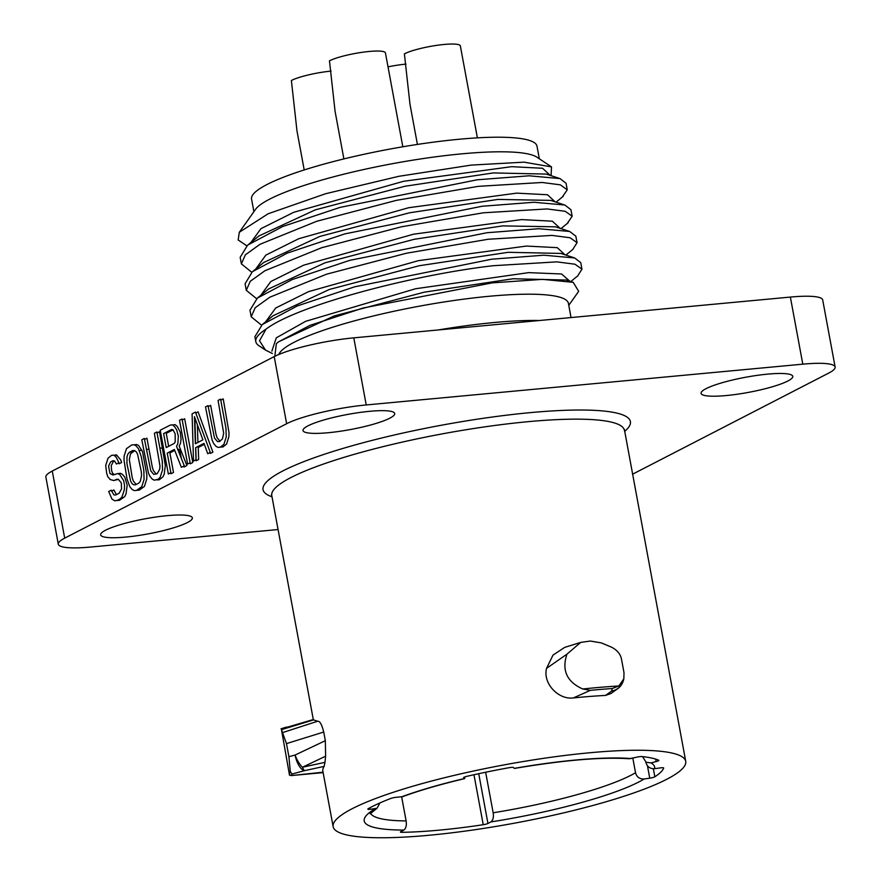 <?xml version="1.0" encoding="UTF-8"?>
<svg xmlns="http://www.w3.org/2000/svg" width="881" height="881" viewBox="0 0 881 881"><rect width="100%" height="100%" fill="white"/><g stroke="black" fill="none" stroke-linecap="round" stroke-linejoin="round"><path stroke-width="1.32" d="M278.077 529.536L90.633 547.046A60.161 9.933 169.5 0 1 58.3 544.183A60.161 9.933 169.5 0 1 64.698 538.148L286.644 423.706L274.211 356.607A60.161 9.933 169.5 0 1 353.788 337.852L790.367 297.073A60.161 9.933 169.5 0 1 822.7 299.936L835.133 367.036A60.161 9.933 169.5 0 0 802.8 364.161L790.367 297.073M802.8 364.161L366.221 404.952A60.161 9.933 169.5 0 0 286.644 423.706M632.514 474.242L828.735 373.07A60.161 9.933 169.5 0 0 835.133 367.036M105.621 530.186A46.627 7.698 169.5 0 0 100.654 534.866A46.627 7.698 169.5 0 0 136.5 535.802A46.627 7.698 169.5 0 0 187.389 522.554A46.627 7.698 169.5 0 0 192.355 517.874A46.627 7.698 169.5 0 0 156.51 516.938A46.627 7.698 169.5 0 0 105.621 530.186M307.987 425.842A46.627 7.698 169.5 0 0 303.02 430.523A46.627 7.698 169.5 0 0 338.866 431.459A46.627 7.698 169.5 0 0 389.754 418.211A46.627 7.698 169.5 0 0 394.721 413.53A46.627 7.698 169.5 0 0 358.875 412.594A46.627 7.698 169.5 0 0 307.987 425.842M706.044 388.664A46.627 7.698 169.5 0 0 701.089 393.344A46.627 7.698 169.5 0 0 736.923 394.281A46.627 7.698 169.5 0 0 787.823 381.021A46.627 7.698 169.5 0 0 792.779 376.341A46.627 7.698 169.5 0 0 756.933 375.405A46.627 7.698 169.5 0 0 706.044 388.664M64.698 538.148L52.265 471.049L274.211 356.607M52.265 471.049A60.161 9.933 169.5 0 0 45.867 477.084L58.3 544.183M181.321 458.373L179.911 450.775A46.627 7.698 169.5 0 0 177.577 448.958M162.544 448.011A46.627 7.698 169.5 0 0 159.879 448.154M148.988 449.189A46.627 7.698 169.5 0 0 146.367 449.519M141.852 450.158A46.627 7.698 169.5 0 0 139.286 450.565M132.624 451.711A46.627 7.698 169.5 0 0 129.342 452.338M116.788 455.136A46.627 7.698 169.5 0 0 114.53 455.719M118.671 462.888L119.089 463.791L121.611 462.492L120.675 459.915L116.534 454.915L113.957 455.213M114.706 480.233L118.45 479.418M116.501 494.615L113.847 489.957L111.546 491.146M117.085 500.43L119.442 500.331L124.717 496.598L126.049 493.867L127.183 485.123L124.783 477.172L122.426 474.319L120.4 473.317L117.856 473.604M114.112 474.419L112.581 473.262L111.645 470.685L111.204 465.818L113.197 461.732L114.563 461.027M126.875 462.47L127.007 464.012M136.775 490.276L139.132 490.177L144.407 486.433L146.731 479.121L146.874 474.969L142.557 451.689L138.669 445.533L136.643 444.542L134.099 444.828M156.895 479.903L159.252 479.804L162.853 476.929L164.185 474.198L165.32 465.454L159.527 431.723L157.071 432.989M162.302 461.589L162.445 463.131M156.289 474.099L153.404 470.575L152.303 467.073L146.951 438.209L144.495 439.465M170.793 472.734L170.98 473.758L173.502 472.458L169.879 452.911L174.724 450.4M183.611 466.126L183.975 467.051L186.915 465.542L179.173 446.072L180.506 443.352L181.068 438.98L180.275 432.241L177.389 426.591L175.198 424.664L172.632 424.961M190.076 462.8L190.263 463.813L192.774 462.514L184.669 418.761L182.213 420.017M210.041 452.504L210.383 453.44L212.894 452.151L198.082 411.845L195.78 413.024M194.855 417.77L195.615 443.617M195.736 447.636L196.133 460.785L198.643 459.497L198.247 447.46L204.337 444.321M220.591 447.063L222.948 446.964L226.549 444.079L228.873 436.767L229.016 432.615L223.223 398.884L220.768 400.139M225.999 428.739L226.142 430.28M219.997 441.249L217.111 437.736L215.999 434.223L210.647 405.359L208.202 406.626M546.528 668.393L566.946 654.165L580.678 642.414L564.721 647.37L552.993 655.123L546.528 668.393C542.685 683.315 558.29 699.932 573.366 697.928A179.295 29.591 -10.5 0 1 605.511 695.428L610.874 693.556M685.726 761.338A179.295 29.591 169.5 0 1 429.51 835.221A179.295 29.591 -10.5 0 1 333.15 826.686A179.295 29.591 -10.5 0 1 589.367 752.792A179.295 29.591 169.5 0 1 685.726 761.338L624.365 429.377M281.491 729.666L289.519 775.258L291.633 775.126A211.022 34.833 -10.5 0 1 291.864 774.058L290.267 771.304L288.902 756.702L286.479 743.608L281.491 729.666L313.383 719.953M313.856 719.997L317.667 721.253L314.407 722.266L317.612 721.275C319.825 720.9 321.862 724.49 323.723 732.034L325.331 740.679L325.618 756.206L302.447 767.241L324.979 762.34L325.618 756.206M324.979 762.34L324.142 766.393A179.295 29.591 -10.5 0 0 322.875 771.249L333.15 826.686M370.571 813.24A140.178 23.137 169.5 0 0 406.119 820.916C406.758 825.31 406.02 828.349 403.894 830.056L400.899 831.598A4.515 0.749 169.5 0 0 401.758 832.325A157.181 25.945 169.5 0 0 483.24 824.715A4.515 0.749 169.5 0 0 487.942 823.471L490.948 821.918C493.063 820.222 493.812 817.172 493.162 812.789A140.178 23.137 169.5 0 0 635.531 772.747C636.754 777.086 639.65 779.167 644.231 778.98L649.749 778.187A4.515 0.749 169.5 0 0 654.847 776.789A157.181 25.945 169.5 0 0 663.679 768.078A4.515 0.749 169.5 0 0 660.166 767.913L654.649 768.706C650.068 768.893 647.161 766.811 645.938 762.472L645.883 762.142M642.557 756.614L646.059 762.241L650.96 762.902L656.158 761.591L655.695 759.114M631.27 758.563A147.7 24.382 169.5 0 0 514.295 768.364L514.449 768.441C563.653 760.138 601.866 756.9 629.089 758.75L636.456 757.253A4.515 0.749 -10.5 0 1 641.996 756.559A157.181 25.945 169.5 0 1 658.702 760.248A4.515 0.749 -10.5 0 1 658.856 760.391A4.515 0.749 -10.5 0 1 656.158 761.591M514.295 768.364L513.502 767.56A4.515 0.749 169.5 0 0 509.108 767.692A157.181 25.945 169.5 0 0 466.875 776.326A4.515 0.749 -10.5 0 0 463.659 777.659A4.515 0.749 -10.5 0 0 463.692 777.725L464.65 778.617L464.816 776.91M464.65 778.617C440.401 784.365 419.774 790.356 402.782 796.611L396.538 797.283A4.515 0.749 169.5 0 0 390.779 798.472A157.181 25.945 169.5 0 0 368.203 808.714A4.515 0.749 -10.5 0 0 367.829 809.11A4.515 0.749 -10.5 0 0 369.91 809.353L377.057 808.251L379.865 802.954M406.119 820.916L401.659 796.887M473.967 774.729L483.24 824.715M401.758 832.325L401.56 831.257M493.162 812.789L485.651 772.241M487.942 823.471L478.724 773.694M647.458 765.798L649.749 778.187M635.531 772.747L632.822 758.167M654.847 776.789L653.361 768.783M566.946 654.165C561.549 670.254 566.824 681.861 582.782 688.997A212.828 35.13 -10.5 0 1 618.858 685.958L623.836 678.844L624.001 672.699L621.579 659.616C620.653 654.209 617.207 650.024 611.26 647.05L601.294 642.899L590.358 641.049L580.678 642.414M313.449 719.491L281.204 729.005M290.267 771.304A212.828 35.13 169.5 0 0 289.519 775.258M323.129 772.615L291.082 775.599L323.052 772.185M278.825 354.481A147.402 24.327 -10.5 0 1 489.175 296.28A147.402 24.327 169.5 0 1 568.399 303.306L571.042 317.556M568.774 305.322L578.685 291.325L573.212 282.327L542.553 279.354L492.149 282.878L363.137 308.009L310.101 325.32L278.33 341.949L276.359 343.678L274.817 356.298M272.383 353.523L265.467 350.076L259.532 340.771L265.985 329.186C295.84 306.037 410.337 275.312 493.063 265.721L556.891 261.866L575.007 264.223L581.967 269.168L577.683 275.951M265.467 350.076L258.948 345.726A166.961 27.553 -10.5 0 1 255.798 341.63A166.961 27.553 -10.5 0 1 265.985 329.186M255.798 341.63L254.884 336.718L262.263 324.571L297.282 305.949L354.702 286.799L491.851 259.19L543.808 255.193L574.676 257.957L560.801 253.42L508.139 252.307L419.279 265.732L329.285 289.486L273.22 315.662M581.967 269.168L580.755 262.637L574.676 257.957M261.536 325.177L251.195 316.786L255.182 307.744L269.828 297.205L326.532 274.2L406.317 253.254L488.162 239.258L551.98 235.403L570.106 237.76L577.055 242.704L572.694 249.543M564.996 254.785L557.266 247.66L526.398 246.063L418.376 260.666L308.559 291.644L275.687 308.031L265.633 321.829M569.897 281.248L561.538 273.98L528.677 272.636L415.59 288.748L305.685 321.301L276.282 337.841L271.899 351.123M562.309 197.069L567.254 189.778L560.294 184.834L542.178 182.477L478.35 186.343L396.516 200.328L316.731 221.274L260.027 244.279L245.37 254.818L241.383 263.871L240.172 257.329L247.616 245.127L282.68 226.516L340.088 207.376L477.139 179.801L529.173 175.804L560.03 178.59L566.043 183.248L567.254 189.778M246.812 245.788L238.167 239.984L239.302 232.287L268.143 213.764L325.673 193.71L398.829 176.31L471.192 165.099L524.074 162.159L551.495 166.894L551.088 175.671M550.284 175.407L542.564 168.271L511.685 166.674L403.619 181.288L293.769 212.277L260.93 228.675L250.92 242.473M555.173 201.892L547.497 194.745L516.651 193.137L408.597 207.74L298.703 238.729L265.842 255.127L255.831 268.936M560.085 228.333L552.387 221.197L521.53 219.6L413.519 234.203L303.67 265.17L270.786 281.557L260.732 295.366M256.624 298.714L246.284 290.323L250.27 281.281L264.928 270.742L321.631 247.737L401.417 226.791L483.262 212.806L547.079 208.94L565.195 211.297L572.154 216.241L567.21 223.532M251.724 272.251L241.383 263.871M546.242 174.075L493.272 172.929L404.93 186.265L315.332 209.843L258.86 235.987M563.543 204.623L550.68 200.394L497.897 199.414L409.511 212.795L319.99 236.383L263.639 262.549M569.644 231.461L555.504 226.824L502.666 225.888L414.367 239.269L324.957 262.824L268.595 288.968M572.154 216.241L570.943 209.711L564.853 205.02L533.985 202.267L482.05 206.264L344.79 233.894L287.371 253.067L252.384 271.7L245.072 283.792L246.284 290.323M577.055 242.704L575.844 236.174L569.666 231.461L538.787 228.73L486.951 232.727L349.801 260.336L292.382 279.486L257.362 298.108L249.984 310.255L251.195 316.786M566.197 280.037L513.072 278.759L424.224 292.184L334.24 315.927L278.451 341.861M239.302 232.287L255.545 209.359A145.145 23.952 -10.5 0 1 461.677 153.856A145.145 23.952 169.5 0 1 536.947 157.192L551.495 166.894M253.893 211.682L251.559 199.084A145.145 23.952 -10.5 0 1 458.979 139.264A145.145 23.952 169.5 0 1 536.992 146.18L539.326 158.778M582.782 688.997L590.369 690.352A211.022 34.833 -10.5 0 1 612.273 688.524L618.858 685.958M286.479 743.608L323.723 732.034M283.01 732.463L314.748 722.167M618.858 687.753A15.043 13.986 -125.5 0 1 617.625 688.755M623.836 678.844L623.473 680.253A15.043 15.043 0 0 1 617.57 688.788A15.043 13.986 -125.5 0 1 611.612 691.078L605.511 695.428M288.902 756.702L295.102 755.039A15.043 5.903 64.7 0 0 302.447 767.241A15.043 2.698 77.7 0 0 304.595 770.644L324.142 766.393M220.58 399.126L225.932 427.99L226.23 437.02L223.917 444.332L220.316 447.207L218.048 447.361L216.021 446.359L213.654 443.495L212.134 440.203L205.493 406.901L208.015 405.612L214.468 437.978L217.431 441.557L219.281 441.623L222.453 438.958L223.686 433.221L218.07 400.426L220.58 399.126M136.181 484.473L133.295 480.949L132.183 477.436L129.32 459.53L130.553 453.803L134.694 450.643M143.867 471.093L143.999 472.634M168.656 446.304L166.256 433.353L173.061 429.84M197.102 416.603L202.002 429.939M197.939 442.416L197.366 424.675M192.091 413.817L195.439 412.088L210.251 452.394L207.74 453.693L203.996 443.385L195.615 447.702L196.011 459.739L193.49 461.038L192.091 413.817M202.883 439.872L194.459 416.68L195.34 443.76L202.883 439.872M182.026 419.004L190.142 462.767L187.62 464.056L179.515 420.303L182.026 419.004M174.361 449.475L167.236 453.153L170.859 472.701L168.348 474L160.232 430.236L170.297 425.06L172.566 424.906L174.757 426.833L176.707 429.906L178.336 436.216L177.863 443.595L176.53 446.326L184.272 465.785L181.343 467.304L174.361 449.475M166.201 447.57L174.163 443.462L175.253 441.877L175.132 433.782L173.006 429.774L171.575 429.499L163.613 433.595L166.201 447.57M156.884 431.965L162.236 460.829L162.533 469.859L160.21 477.172L158.294 479.187L154.34 480.2L152.325 479.198L149.957 476.346L148.426 473.053L141.797 439.751L144.308 438.452L150.772 470.828L153.723 474.396L157.259 473.604L159.67 469.298L159.99 466.071L154.373 433.265L156.884 431.965M126.468 448.671L131.743 444.938L134.011 444.784L136.026 445.786L138.394 448.638L141.202 456.38L143.79 470.344L144.088 479.363L141.775 486.686L136.5 490.42L134.231 490.574L132.205 489.572L129.837 486.719L127.029 478.989L124.001 460.146L124.144 455.995L126.468 448.671M132.778 450.521L129.419 452.25L127.921 454.045L127.007 456.556L126.952 463.725L130.652 481.191L132.007 483.559L133.615 484.77L135.465 484.836L138.813 483.107L140.321 481.312L141.555 475.575L141.279 471.632L137.579 454.167L136.225 451.799L134.628 450.587L132.778 450.521M118.968 462.745L116.457 464.034L114.508 460.961L113.076 460.675L110.566 461.974L108.561 466.06L109.949 473.515L112.977 475.013L117.757 473.56L119.783 474.562L123.681 480.718L124.54 485.365L124.397 489.528L122.074 496.84L120.157 498.855L116.799 500.584L114.53 500.727L111.92 499.02L108.693 491.499L111.204 490.199L113.913 494.924L115.763 494.99L119.122 493.261L121.534 488.955L121.336 482.942L118.373 479.363L116.534 479.297L114.012 480.597L110.147 479.528L107.779 476.676L106.667 473.163L105.709 465.498L108.022 458.186L111.623 455.312L113.891 455.158L116.083 457.085L118.968 462.745M388.014 66.868A30.086 4.967 -10.5 0 1 405.998 64.104M304.209 169.956L296.985 130.983L291.391 80.479A30.086 4.967 -10.5 0 1 331.08 71.108M417.418 144.429L409.995 104.354L404.39 53.84A30.086 4.967 -10.5 0 1 437.218 45.283A30.086 4.967 -10.5 0 1 460.345 45.889L477.392 137.854M343.887 158.921L335.077 111.347L329.472 60.833A30.086 4.967 -10.5 0 1 362.3 52.287A30.086 4.967 -10.5 0 1 385.426 52.893L402.826 146.786M272.009 496.796A186.805 30.835 -10.5 0 1 327.225 453.319A186.805 30.835 -10.5 0 1 529.999 412.66A186.805 30.835 -10.5 0 1 624.585 431.448M366.221 404.952L353.788 337.852M313.295 719.535L271.777 495.574A179.295 29.591 -10.5 0 1 527.994 421.691A179.295 29.591 -10.5 0 1 624.354 430.225M490.948 821.918A147.7 24.382 169.5 0 0 644.231 778.98M654.649 768.706A147.7 24.382 169.5 0 0 650.96 762.902M464.485 778.54A147.7 24.382 169.5 0 0 401.318 796.931M374.7 809A147.7 24.382 169.5 0 0 403.894 830.056M369.91 809.353L369.646 807.921M438.22 329.968A147.402 24.327 -10.5 0 1 494.043 322.534A147.402 24.327 -10.5 0 1 539.392 320.519M573.366 697.928L590.369 690.352M612.273 688.524L611.612 691.078A15.043 14.79 -165.5 0 0 623.473 680.253M325.331 740.679L295.102 755.039A15.043 6.409 75 0 0 304.595 770.644L291.864 774.058M271.777 495.574L271.469 494.781M370.152 813.824L377.057 808.251M577.936 275.742L570.8 281.546M573.024 249.279L565.888 255.083M563.212 196.331L556.032 202.167M560.955 228.62L568.124 222.783M263.441 262.736L264.256 262.086M248.927 244.103L258.882 235.998M253.717 270.654L263.65 262.571M257.329 298.13L268.562 288.99M546.264 174.097L560.052 178.612M262.263 324.571L273.506 315.431M573.201 282.338L565.778 279.905M286.655 727.034L281.039 728.796M617.636 688.744L610.786 693.622"/></g></svg>

